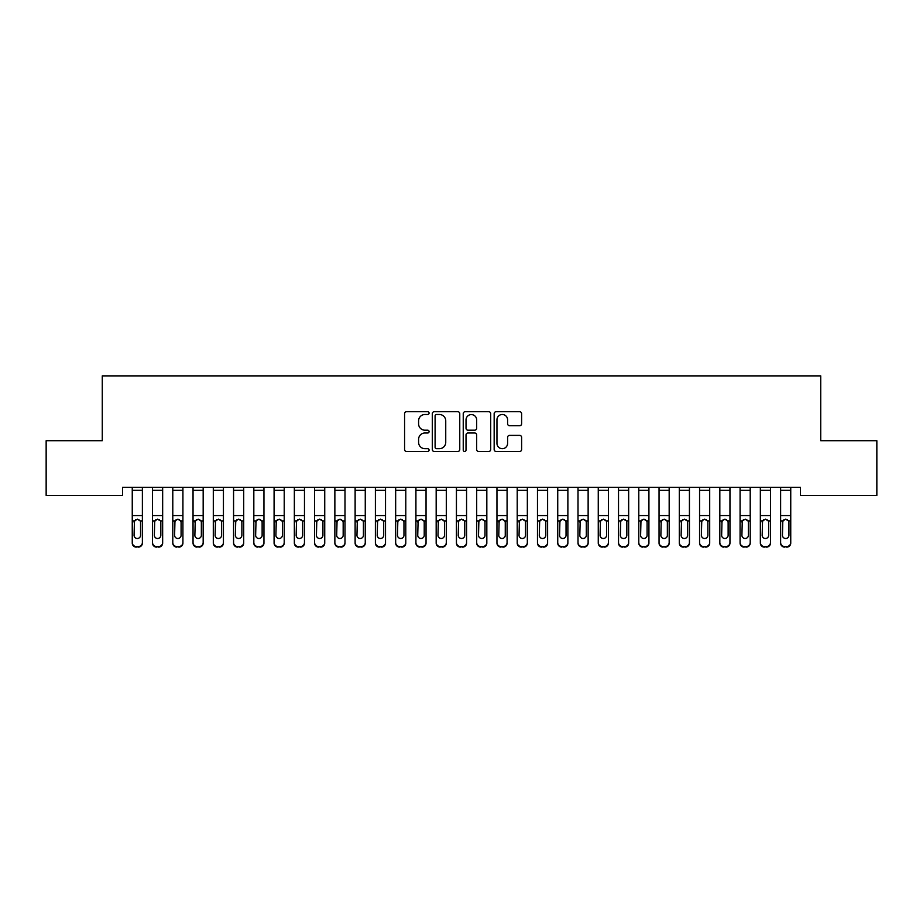<?xml version="1.0" encoding="UTF-8"?>
<svg xmlns="http://www.w3.org/2000/svg" width="923" height="923" viewBox="0 0 923 923"><rect width="100%" height="100%" fill="white"/><g stroke="black" fill="none" stroke-linecap="round" stroke-linejoin="round"><path stroke-width="1.38" d="M429.08 413.1A1.396 1.396 0 0 0 427.695 411.704L406.558 411.704A1.984 1.984 0 0 0 404.574 413.7L404.574 449.489A1.984 1.984 0 0 0 406.558 451.485L427.695 451.485A1.396 1.396 0 0 0 429.08 450.089A1.396 1.396 0 0 0 427.695 448.693L424.961 448.693A6.369 6.369 0 0 1 418.592 442.336L418.592 439.348A6.369 6.369 0 0 1 424.961 432.991L427.695 432.991A1.396 1.396 0 0 0 429.08 431.595A1.396 1.396 0 0 0 427.695 430.199L424.961 430.199A6.369 6.369 0 0 1 418.592 423.842L418.592 420.853A6.369 6.369 0 0 1 424.961 414.496L427.695 414.496A1.396 1.396 0 0 0 429.08 413.1M519.626 425.734A1.984 1.984 0 0 0 521.61 423.738L521.61 413.7A1.984 1.984 0 0 0 519.626 411.704L496.159 411.704A1.984 1.984 0 0 0 494.163 413.7L494.163 449.489A1.984 1.984 0 0 0 496.159 451.485L519.626 451.485A1.984 1.984 0 0 0 521.61 449.489L521.61 437.364A1.984 1.984 0 0 0 519.626 435.379L509.577 435.379A1.984 1.984 0 0 0 507.592 437.364L507.592 443.375A5.319 5.319 0 0 1 502.274 448.693A5.319 5.319 0 0 1 496.955 443.375L496.955 419.815A5.319 5.319 0 0 1 502.274 414.496A5.319 5.319 0 0 1 507.592 419.815L507.592 423.738A1.984 1.984 0 0 0 509.577 425.734L519.626 425.734M800.472 487.309L122.528 487.309L122.528 495.42L46.15 495.42L46.15 440.709L102.268 440.709L102.268 375.88L820.732 375.88L820.732 440.709L876.85 440.709L876.85 495.42L800.472 495.42L800.472 487.309M459.758 413.7A1.984 1.984 0 0 0 457.773 411.704L434.306 411.704A1.984 1.984 0 0 0 432.31 413.7L432.31 449.489A1.984 1.984 0 0 0 434.306 451.485L457.773 451.485A1.984 1.984 0 0 0 459.758 449.489L459.758 413.7M465.227 411.704L488.694 411.704A1.984 1.984 0 0 1 490.69 413.7L490.69 449.489A1.984 1.984 0 0 1 488.694 451.485L478.656 451.485A1.984 1.984 0 0 1 476.66 449.489L476.66 434.975A1.984 1.984 0 0 0 474.676 432.991L468.019 432.991A1.984 1.984 0 0 0 466.023 434.975L466.023 450.089A1.396 1.396 0 0 1 464.627 451.485A1.396 1.396 0 0 1 463.242 450.089L463.242 413.7A1.984 1.984 0 0 1 465.227 411.704M436.487 414.496A1.396 1.396 0 0 0 435.102 415.881L435.102 447.309A1.396 1.396 0 0 0 436.487 448.693L439.371 448.693A6.369 6.369 0 0 0 445.74 442.336L445.74 420.853A6.369 6.369 0 0 0 439.371 414.496L436.487 414.496M476.66 419.907A5.319 5.319 0 0 0 471.341 414.589A5.319 5.319 0 0 0 466.023 419.907L466.023 428.214A1.984 1.984 0 0 0 468.019 430.199L474.676 430.199A1.984 1.984 0 0 0 476.66 428.214L476.66 419.907M132.254 487.309L132.254 542.516A4.05 4.027 -0 0 0 136.316 546.543L138.335 546.543A4.05 4.027 -0 0 0 142.384 542.516L142.384 543.093A4.05 4.027 180 0 1 138.335 547.12L138.335 546.543M142.384 521.518L142.384 543.093M140.561 535.271L140.561 522.43L140.561 535.271A3.242 3.219 180 0 1 137.319 538.49A3.242 3.219 180 0 0 140.561 535.271M134.077 535.848L134.077 535.271A3.242 3.219 180 0 0 137.319 538.49M135.635 519.649L134.077 522.13M139.015 519.649L137.319 519.176L140.204 520.941L140.561 522.43M142.384 487.309L142.384 542.516M136.316 546.543L138.335 547.12M136.316 547.12A4.05 4.027 180 0 1 132.254 543.093M132.254 520.941L134.446 520.941L134.077 535.271M134.446 520.941L137.319 519.176M152.526 487.309L152.526 542.516A4.05 4.027 -0 0 0 156.575 546.543L158.594 546.543A4.05 4.027 -0 0 0 162.656 542.516L162.656 543.093A4.05 4.027 180 0 1 158.594 547.12L158.594 546.543M162.656 521.518L162.656 543.093M160.833 535.271L160.833 522.43L160.833 535.271A3.242 3.219 180 0 1 157.591 538.49A3.242 3.219 180 0 0 160.833 535.271M154.349 535.848L154.349 535.271A3.242 3.219 180 0 0 157.591 538.49M155.895 519.649L154.349 522.13M159.275 519.649L157.591 519.176L160.464 520.941L160.833 522.43M172.786 487.309L172.786 542.516A4.05 4.027 -0 0 0 176.835 546.543L178.854 546.543A4.05 4.027 -0 0 0 182.916 542.516L182.916 543.093A4.05 4.027 180 0 1 178.854 547.12L178.854 546.543M182.916 521.518L182.916 543.093M181.093 535.271L181.093 522.43L181.093 535.271A3.242 3.219 180 0 1 177.851 538.49A3.242 3.219 180 0 0 181.093 535.271M174.609 535.848L174.609 535.271A3.242 3.219 180 0 0 177.851 538.49M176.155 519.649L174.609 522.13M179.535 519.649L177.851 519.176L180.735 520.941L181.093 522.43M162.656 487.309L162.656 542.516M156.575 546.543L158.594 547.12M156.575 547.12A4.05 4.027 180 0 1 152.526 543.093M152.526 520.941L154.706 520.941L154.349 535.271M154.706 520.941L157.591 519.176M182.916 487.309L182.916 542.516M176.835 546.543L178.854 547.12M176.835 547.12A4.05 4.027 180 0 1 172.786 543.093M172.786 520.941L174.966 520.941L174.609 535.271M174.966 520.941L177.851 519.176M193.045 487.309L193.045 542.516A4.05 4.027 -0 0 0 197.095 546.543L199.126 546.543A4.05 4.027 -0 0 0 203.175 542.516L203.175 543.093A4.05 4.027 180 0 1 199.126 547.12L199.126 546.543M203.175 521.518L203.175 543.093M201.352 535.271L201.352 522.43L201.352 535.271A3.242 3.219 180 0 1 198.11 538.49A3.242 3.219 180 0 0 201.352 535.271M194.868 535.848L194.868 535.271A3.242 3.219 180 0 0 198.11 538.49M196.414 519.649L194.868 522.13M199.795 519.649L198.11 519.176L200.995 520.941L201.352 522.43M213.305 487.309L213.305 542.516A4.05 4.027 -0 0 0 217.355 546.543L219.386 546.543A4.05 4.027 -0 0 0 223.435 542.516L223.435 543.093A4.05 4.027 180 0 1 219.386 547.12L219.386 546.543M223.435 521.518L223.435 543.093M221.612 535.271L221.612 522.43L221.612 535.271A3.242 3.219 180 0 1 218.37 538.49A3.242 3.219 180 0 0 221.612 535.271M215.128 535.848L215.128 535.271A3.242 3.219 180 0 0 218.37 538.49M216.674 519.649L215.128 522.13M220.055 519.649L218.37 519.176L221.255 520.941L221.612 522.43M203.175 487.309L203.175 542.516M197.095 546.543L199.126 547.12M197.095 547.12A4.05 4.027 180 0 1 193.045 543.093M193.045 520.941L195.226 520.941L194.868 535.271M195.226 520.941L198.11 519.176M223.435 487.309L223.435 542.516M217.355 546.543L219.386 547.12M217.355 547.12A4.05 4.027 180 0 1 213.305 543.093M213.305 520.941L215.486 520.941L215.128 535.271M215.486 520.941L218.37 519.176M233.565 487.309L233.565 542.516A4.05 4.027 -0 0 0 237.615 546.543L239.645 546.543A4.05 4.027 -0 0 0 243.695 542.516L243.695 543.093A4.05 4.027 180 0 1 239.645 547.12L239.645 546.543M243.695 521.518L243.695 543.093M241.872 535.271L241.872 522.43L241.872 535.271A3.242 3.219 180 0 1 238.63 538.49A3.242 3.219 180 0 0 241.872 535.271M235.388 535.848L235.388 535.271A3.242 3.219 180 0 0 238.63 538.49M236.934 519.649L235.388 522.13M240.326 519.649L238.63 519.176L241.514 520.941L241.872 522.43M243.695 487.309L243.695 542.516M237.615 546.543L239.645 547.12M237.615 547.12A4.05 4.027 180 0 1 233.565 543.093M233.565 520.941L235.746 520.941L235.388 535.271M235.746 520.941L238.63 519.176M253.825 487.309L253.825 542.516A4.05 4.027 -0 0 0 257.875 546.543L259.905 546.543A4.05 4.027 -0 0 0 263.955 542.516L263.955 543.093A4.05 4.027 180 0 1 259.905 547.12L259.905 546.543M263.955 521.518L263.955 543.093M262.132 535.271L262.132 522.43L262.132 535.271A3.242 3.219 180 0 1 258.89 538.49A3.242 3.219 180 0 0 262.132 535.271M255.648 535.848L255.648 535.271A3.242 3.219 180 0 0 258.89 538.49M257.194 519.649L255.648 522.13M260.586 519.649L258.89 519.176L261.774 520.941L262.132 522.43M263.955 487.309L263.955 542.516M257.875 546.543L259.905 547.12M257.875 547.12A4.05 4.027 180 0 1 253.825 543.093M253.825 520.941L256.006 520.941L255.648 535.271M256.006 520.941L258.89 519.176M274.085 487.309L274.085 542.516A4.05 4.027 -0 0 0 278.135 546.543L280.165 546.543A4.05 4.027 -0 0 0 284.215 542.516L284.215 543.093A4.05 4.027 180 0 1 280.165 547.12L280.165 546.543M284.215 521.518L284.215 543.093M282.392 535.271L282.392 522.43L282.392 535.271A3.242 3.219 180 0 1 279.15 538.49A3.242 3.219 180 0 0 282.392 535.271M275.908 535.848L275.908 535.271A3.242 3.219 180 0 0 279.15 538.49M277.465 519.649L275.908 522.13M280.846 519.649L279.15 519.176L282.034 520.941L282.392 522.43M284.215 487.309L284.215 542.516M278.135 546.543L280.165 547.12M278.135 547.12A4.05 4.027 180 0 1 274.085 543.093M274.085 520.941L276.265 520.941L275.908 535.271M276.265 520.941L279.15 519.176M294.345 487.309L294.345 542.516A4.05 4.027 -0 0 0 298.394 546.543L300.425 546.543A4.05 4.027 -0 0 0 304.475 542.516L304.475 543.093A4.05 4.027 180 0 1 300.425 547.12L300.425 546.543M304.475 521.518L304.475 543.093M302.652 535.271L302.652 522.43L302.652 535.271A3.242 3.219 180 0 1 299.41 538.49A3.242 3.219 180 0 0 302.652 535.271M296.168 535.848L296.168 535.271A3.242 3.219 180 0 0 299.41 538.49M297.725 519.649L296.168 522.13M301.106 519.649L299.41 519.176L302.294 520.941L302.652 522.43M304.475 487.309L304.475 542.516M298.394 546.543L300.425 547.12M298.394 547.12A4.05 4.027 180 0 1 294.345 543.093M294.345 520.941L296.525 520.941L296.168 535.271M296.525 520.941L299.41 519.176M314.605 487.309L314.605 542.516A4.05 4.027 -0 0 0 318.666 546.543L320.685 546.543A4.05 4.027 -0 0 0 324.734 542.516L324.734 543.093A4.05 4.027 180 0 1 320.685 547.12L320.685 546.543M324.734 521.518L324.734 543.093M322.912 535.271L322.912 522.43L322.912 535.271A3.242 3.219 180 0 1 319.67 538.49A3.242 3.219 180 0 0 322.912 535.271M316.427 535.848L316.427 535.271A3.242 3.219 180 0 0 319.67 538.49M317.985 519.649L316.427 522.13M321.366 519.649L319.67 519.176L322.554 520.941L322.912 522.43M324.734 487.309L324.734 542.516M318.666 546.543L320.685 547.12M318.666 547.12A4.05 4.027 180 0 1 314.605 543.093M314.605 520.941L316.785 520.941L316.427 535.271M316.785 520.941L319.67 519.176M334.864 487.309L334.864 542.516A4.05 4.027 -0 0 0 338.926 546.543L340.945 546.543A4.05 4.027 -0 0 0 344.994 542.516L344.994 543.093A4.05 4.027 180 0 1 340.945 547.12L340.945 546.543M344.994 521.518L344.994 543.093M343.171 535.271L343.171 522.43L343.171 535.271A3.242 3.219 180 0 1 339.929 538.49A3.242 3.219 180 0 0 343.171 535.271M336.687 535.848L336.687 535.271A3.242 3.219 180 0 0 339.929 538.49M338.245 519.649L336.687 522.13M341.625 519.649L339.929 519.176L342.814 520.941L343.171 522.43M344.994 487.309L344.994 542.516M338.926 546.543L340.945 547.12M338.926 547.12A4.05 4.027 180 0 1 334.864 543.093M334.864 520.941L337.057 520.941L336.687 535.271M337.057 520.941L339.929 519.176M355.124 487.309L355.124 542.516A4.05 4.027 -0 0 0 359.185 546.543L361.205 546.543A4.05 4.027 -0 0 0 365.266 542.516L365.266 543.093A4.05 4.027 180 0 1 361.205 547.12L361.205 546.543M365.266 521.518L365.266 543.093M363.431 535.271L363.431 522.43L363.431 535.271A3.242 3.219 180 0 1 360.201 538.49A3.242 3.219 180 0 0 363.431 535.271M356.959 535.848L356.959 535.271A3.242 3.219 180 0 0 360.201 538.49M358.505 519.649L356.959 522.13M361.885 519.649L360.201 519.176L363.074 520.941L363.431 522.43M365.266 487.309L365.266 542.516M359.185 546.543L361.205 547.12M359.185 547.12A4.05 4.027 180 0 1 355.124 543.093M355.124 520.941L357.316 520.941L356.959 535.271M357.316 520.941L360.201 519.176M375.396 487.309L375.396 542.516A4.05 4.027 -0 0 0 379.445 546.543L381.464 546.543A4.05 4.027 -0 0 0 385.526 542.516L385.526 543.093A4.05 4.027 180 0 1 381.464 547.12L381.464 546.543M385.526 521.518L385.526 543.093M383.703 535.271L383.703 522.43L383.703 535.271A3.242 3.219 180 0 1 380.461 538.49A3.242 3.219 180 0 0 383.703 535.271M377.219 535.848L377.219 535.271A3.242 3.219 180 0 0 380.461 538.49M378.765 519.649L377.219 522.13M382.145 519.649L380.461 519.176L383.333 520.941L383.703 522.43M385.526 487.309L385.526 542.516M379.445 546.543L381.464 547.12M379.445 547.12A4.05 4.027 180 0 1 375.396 543.093M375.396 520.941L377.576 520.941L377.219 535.271M377.576 520.941L380.461 519.176M395.655 487.309L395.655 542.516A4.05 4.027 -0 0 0 399.705 546.543L401.736 546.543A4.05 4.027 -0 0 0 405.785 542.516L405.785 543.093A4.05 4.027 180 0 1 401.736 547.12L401.736 546.543M405.785 521.518L405.785 543.093M403.962 535.271L403.962 522.43L403.962 535.271A3.242 3.219 180 0 1 400.72 538.49A3.242 3.219 180 0 0 403.962 535.271M397.478 535.848L397.478 535.271A3.242 3.219 180 0 0 400.72 538.49M399.024 519.649L397.478 522.13M402.405 519.649L400.72 519.176L403.605 520.941L403.962 522.43M405.785 487.309L405.785 542.516M399.705 546.543L401.736 547.12M399.705 547.12A4.05 4.027 180 0 1 395.655 543.093M395.655 520.941L397.836 520.941L397.478 535.271M397.836 520.941L400.72 519.176M415.915 487.309L415.915 542.516A4.05 4.027 -0 0 0 419.965 546.543L421.996 546.543A4.05 4.027 -0 0 0 426.045 542.516L426.045 543.093A4.05 4.027 180 0 1 421.996 547.12L421.996 546.543M426.045 521.518L426.045 543.093M424.222 535.271L424.222 522.43L424.222 535.271A3.242 3.219 180 0 1 420.98 538.49A3.242 3.219 180 0 0 424.222 535.271M417.738 535.848L417.738 535.271A3.242 3.219 180 0 0 420.98 538.49M419.284 519.649L417.738 522.13M422.665 519.649L420.98 519.176L423.865 520.941L424.222 522.43M426.045 487.309L426.045 542.516M419.965 546.543L421.996 547.12M419.965 547.12A4.05 4.027 180 0 1 415.915 543.093M415.915 520.941L418.096 520.941L417.738 535.271M418.096 520.941L420.98 519.176M436.175 487.309L436.175 542.516A4.05 4.027 -0 0 0 440.225 546.543L442.255 546.543A4.05 4.027 -0 0 0 446.305 542.516L446.305 543.093A4.05 4.027 180 0 1 442.255 547.12L442.255 546.543M446.305 521.518L446.305 543.093M444.482 535.271L444.482 522.43L444.482 535.271A3.242 3.219 180 0 1 441.24 538.49A3.242 3.219 180 0 0 444.482 535.271M437.998 535.848L437.998 535.271A3.242 3.219 180 0 0 441.24 538.49M439.544 519.649L437.998 522.13M442.936 519.649L441.24 519.176L444.125 520.941L444.482 522.43M446.305 487.309L446.305 542.516M440.225 546.543L442.255 547.12M440.225 547.12A4.05 4.027 180 0 1 436.175 543.093M436.175 520.941L438.356 520.941L437.998 535.271M438.356 520.941L441.24 519.176M456.435 487.309L456.435 542.516A4.05 4.027 -0 0 0 460.485 546.543L462.515 546.543A4.05 4.027 -0 0 0 466.565 542.516L466.565 543.093A4.05 4.027 180 0 1 462.515 547.12L462.515 546.543M466.565 521.518L466.565 543.093M464.742 535.271L464.742 522.43L464.742 535.271A3.242 3.219 180 0 1 461.5 538.49A3.242 3.219 180 0 0 464.742 535.271M458.258 535.848L458.258 535.271A3.242 3.219 180 0 0 461.5 538.49M459.804 519.649L458.258 522.13M463.196 519.649L461.5 519.176L464.384 520.941L464.742 522.43M466.565 487.309L466.565 542.516M460.485 546.543L462.515 547.12M460.485 547.12A4.05 4.027 180 0 1 456.435 543.093M456.435 520.941L458.616 520.941L458.258 535.271M458.616 520.941L461.5 519.176M476.695 487.309L476.695 542.516A4.05 4.027 -0 0 0 480.745 546.543L482.775 546.543A4.05 4.027 -0 0 0 486.825 542.516L486.825 543.093A4.05 4.027 180 0 1 482.775 547.12L482.775 546.543M486.825 521.518L486.825 543.093M485.002 535.271L485.002 522.43L485.002 535.271A3.242 3.219 180 0 1 481.76 538.49A3.242 3.219 180 0 0 485.002 535.271M478.518 535.848L478.518 535.271A3.242 3.219 180 0 0 481.76 538.49M480.064 519.649L478.518 522.13M483.456 519.649L481.76 519.176L484.644 520.941L485.002 522.43M486.825 487.309L486.825 542.516M480.745 546.543L482.775 547.12M480.745 547.12A4.05 4.027 180 0 1 476.695 543.093M476.695 520.941L478.875 520.941L478.518 535.271M478.875 520.941L481.76 519.176M496.955 487.309L496.955 542.516A4.05 4.027 -0 0 0 501.004 546.543L503.035 546.543A4.05 4.027 -0 0 0 507.085 542.516L507.085 543.093A4.05 4.027 180 0 1 503.035 547.12L503.035 546.543M507.085 521.518L507.085 543.093M505.262 535.271L505.262 522.43L505.262 535.271A3.242 3.219 180 0 1 502.02 538.49A3.242 3.219 180 0 0 505.262 535.271M498.778 535.848L498.778 535.271A3.242 3.219 180 0 0 502.02 538.49M500.335 519.649L498.778 522.13M503.716 519.649L502.02 519.176L504.904 520.941L505.262 522.43M507.085 487.309L507.085 542.516M501.004 546.543L503.035 547.12M501.004 547.12A4.05 4.027 180 0 1 496.955 543.093M496.955 520.941L499.135 520.941L498.778 535.271M499.135 520.941L502.02 519.176M517.215 487.309L517.215 542.516A4.05 4.027 -0 0 0 521.264 546.543L523.295 546.543A4.05 4.027 -0 0 0 527.345 542.516L527.345 543.093A4.05 4.027 180 0 1 523.295 547.12L523.295 546.543M527.345 521.518L527.345 543.093M525.522 535.271L525.522 522.43L525.522 535.271A3.242 3.219 180 0 1 522.28 538.49A3.242 3.219 180 0 0 525.522 535.271M519.038 535.848L519.038 535.271A3.242 3.219 180 0 0 522.28 538.49M520.595 519.649L519.038 522.13M523.976 519.649L522.28 519.176L525.164 520.941L525.522 522.43M527.345 487.309L527.345 542.516M521.264 546.543L523.295 547.12M521.264 547.12A4.05 4.027 180 0 1 517.215 543.093M517.215 520.941L519.395 520.941L519.038 535.271M519.395 520.941L522.28 519.176M537.474 487.309L537.474 542.516A4.05 4.027 -0 0 0 541.536 546.543L543.555 546.543A4.05 4.027 -0 0 0 547.604 542.516L547.604 543.093A4.05 4.027 180 0 1 543.555 547.12L543.555 546.543M547.604 521.518L547.604 543.093M545.781 535.271L545.781 522.43L545.781 535.271A3.242 3.219 180 0 1 542.539 538.49A3.242 3.219 180 0 0 545.781 535.271M539.297 535.848L539.297 535.271A3.242 3.219 180 0 0 542.539 538.49M540.855 519.649L539.297 522.13M544.235 519.649L542.539 519.176L545.424 520.941L545.781 522.43M547.604 487.309L547.604 542.516M541.536 546.543L543.555 547.12M541.536 547.12A4.05 4.027 180 0 1 537.474 543.093M537.474 520.941L539.667 520.941L539.297 535.271M539.667 520.941L542.539 519.176M557.734 487.309L557.734 542.516A4.05 4.027 -0 0 0 561.795 546.543L563.815 546.543A4.05 4.027 -0 0 0 567.876 542.516L567.876 543.093A4.05 4.027 180 0 1 563.815 547.12L563.815 546.543M567.876 521.518L567.876 543.093M566.041 535.271L566.041 522.43L566.041 535.271A3.242 3.219 180 0 1 562.799 538.49A3.242 3.219 180 0 0 566.041 535.271M559.569 535.848L559.569 535.271A3.242 3.219 180 0 0 562.799 538.49M561.115 519.649L559.569 522.13M564.495 519.649L562.799 519.176L565.684 520.941L566.041 522.43M567.876 487.309L567.876 542.516M561.795 546.543L563.815 547.12M561.795 547.12A4.05 4.027 180 0 1 557.734 543.093M557.734 520.941L559.926 520.941L559.569 535.271M559.926 520.941L562.799 519.176M578.006 487.309L578.006 542.516A4.05 4.027 -0 0 0 582.055 546.543L584.074 546.543A4.05 4.027 -0 0 0 588.136 542.516L588.136 543.093A4.05 4.027 180 0 1 584.074 547.12L584.074 546.543M588.136 521.518L588.136 543.093M586.313 535.271L586.313 522.43L586.313 535.271A3.242 3.219 180 0 1 583.071 538.49A3.242 3.219 180 0 0 586.313 535.271M579.829 535.848L579.829 535.271A3.242 3.219 180 0 0 583.071 538.49M581.375 519.649L579.829 522.13M584.755 519.649L583.071 519.176L585.943 520.941L586.313 522.43M588.136 487.309L588.136 542.516M582.055 546.543L584.074 547.12M582.055 547.12A4.05 4.027 180 0 1 578.006 543.093M578.006 520.941L580.186 520.941L579.829 535.271M580.186 520.941L583.071 519.176M598.266 487.309L598.266 542.516A4.05 4.027 -0 0 0 602.315 546.543L604.334 546.543A4.05 4.027 -0 0 0 608.395 542.516L608.395 543.093A4.05 4.027 180 0 1 604.334 547.12L604.334 546.543M608.395 521.518L608.395 543.093M606.573 535.271L606.573 522.43L606.573 535.271A3.242 3.219 180 0 1 603.33 538.49A3.242 3.219 180 0 0 606.573 535.271M600.088 535.848L600.088 535.271A3.242 3.219 180 0 0 603.33 538.49M601.634 519.649L600.088 522.13M605.015 519.649L603.33 519.176L606.215 520.941L606.573 522.43M608.395 487.309L608.395 542.516M602.315 546.543L604.334 547.12M602.315 547.12A4.05 4.027 180 0 1 598.266 543.093M598.266 520.941L600.446 520.941L600.088 535.271M600.446 520.941L603.33 519.176M618.525 487.309L618.525 542.516A4.05 4.027 -0 0 0 622.575 546.543L624.606 546.543A4.05 4.027 -0 0 0 628.655 542.516L628.655 543.093A4.05 4.027 180 0 1 624.606 547.12L624.606 546.543M628.655 521.518L628.655 543.093M626.832 535.271L626.832 522.43L626.832 535.271A3.242 3.219 180 0 1 623.59 538.49A3.242 3.219 180 0 0 626.832 535.271M620.348 535.848L620.348 535.271A3.242 3.219 180 0 0 623.59 538.49M621.894 519.649L620.348 522.13M625.275 519.649L623.59 519.176L626.475 520.941L626.832 522.43M628.655 487.309L628.655 542.516M622.575 546.543L624.606 547.12M622.575 547.12A4.05 4.027 180 0 1 618.525 543.093M618.525 520.941L620.706 520.941L620.348 535.271M620.706 520.941L623.59 519.176M638.785 487.309L638.785 542.516A4.05 4.027 -0 0 0 642.835 546.543L644.865 546.543A4.05 4.027 -0 0 0 648.915 542.516L648.915 543.093A4.05 4.027 180 0 1 644.865 547.12L644.865 546.543M648.915 521.518L648.915 543.093M647.092 535.271L647.092 522.43L647.092 535.271A3.242 3.219 180 0 1 643.85 538.49A3.242 3.219 180 0 0 647.092 535.271M640.608 535.848L640.608 535.271A3.242 3.219 180 0 0 643.85 538.49M642.154 519.649L640.608 522.13M645.535 519.649L643.85 519.176L646.735 520.941L647.092 522.43M648.915 487.309L648.915 542.516M642.835 546.543L644.865 547.12M642.835 547.12A4.05 4.027 180 0 1 638.785 543.093M638.785 520.941L640.966 520.941L640.608 535.271M640.966 520.941L643.85 519.176M659.045 487.309L659.045 542.516A4.05 4.027 -0 0 0 663.095 546.543L665.125 546.543A4.05 4.027 -0 0 0 669.175 542.516L669.175 543.093A4.05 4.027 180 0 1 665.125 547.12L665.125 546.543M669.175 521.518L669.175 543.093M667.352 535.271L667.352 522.43L667.352 535.271A3.242 3.219 180 0 1 664.11 538.49A3.242 3.219 180 0 0 667.352 535.271M660.868 535.848L660.868 535.271A3.242 3.219 180 0 0 664.11 538.49M662.414 519.649L660.868 522.13M665.806 519.649L664.11 519.176L666.994 520.941L667.352 522.43M669.175 487.309L669.175 542.516M663.095 546.543L665.125 547.12M663.095 547.12A4.05 4.027 180 0 1 659.045 543.093M659.045 520.941L661.226 520.941L660.868 535.271M661.226 520.941L664.11 519.176M679.305 487.309L679.305 542.516A4.05 4.027 -0 0 0 683.355 546.543L685.385 546.543A4.05 4.027 -0 0 0 689.435 542.516L689.435 543.093A4.05 4.027 180 0 1 685.385 547.12L685.385 546.543M689.435 521.518L689.435 543.093M687.612 535.271L687.612 522.43L687.612 535.271A3.242 3.219 180 0 1 684.37 538.49A3.242 3.219 180 0 0 687.612 535.271M681.128 535.848L681.128 535.271A3.242 3.219 180 0 0 684.37 538.49M682.674 519.649L681.128 522.13M686.066 519.649L684.37 519.176L687.254 520.941L687.612 522.43M689.435 487.309L689.435 542.516M683.355 546.543L685.385 547.12M683.355 547.12A4.05 4.027 180 0 1 679.305 543.093M679.305 520.941L681.486 520.941L681.128 535.271M681.486 520.941L684.37 519.176M699.565 487.309L699.565 542.516A4.05 4.027 -0 0 0 703.614 546.543L705.645 546.543A4.05 4.027 -0 0 0 709.695 542.516L709.695 543.093A4.05 4.027 180 0 1 705.645 547.12L705.645 546.543M709.695 521.518L709.695 543.093M707.872 535.271L707.872 522.43L707.872 535.271A3.242 3.219 180 0 1 704.63 538.49A3.242 3.219 180 0 0 707.872 535.271M701.388 535.848L701.388 535.271A3.242 3.219 180 0 0 704.63 538.49M702.945 519.649L701.388 522.13M706.326 519.649L704.63 519.176L707.514 520.941L707.872 522.43M709.695 487.309L709.695 542.516M703.614 546.543L705.645 547.12M703.614 547.12A4.05 4.027 180 0 1 699.565 543.093M699.565 520.941L701.745 520.941L701.388 535.271M701.745 520.941L704.63 519.176M719.825 487.309L719.825 542.516A4.05 4.027 -0 0 0 723.874 546.543L725.905 546.543A4.05 4.027 -0 0 0 729.955 542.516L729.955 543.093A4.05 4.027 180 0 1 725.905 547.12L725.905 546.543M729.955 521.518L729.955 543.093M728.132 535.271L728.132 522.43L728.132 535.271A3.242 3.219 180 0 1 724.89 538.49A3.242 3.219 180 0 0 728.132 535.271M721.648 535.848L721.648 535.271A3.242 3.219 180 0 0 724.89 538.49M723.205 519.649L721.648 522.13M726.586 519.649L724.89 519.176L727.774 520.941L728.132 522.43M729.955 487.309L729.955 542.516M723.874 546.543L725.905 547.12M723.874 547.12A4.05 4.027 180 0 1 719.825 543.093M719.825 520.941L722.005 520.941L721.648 535.271M722.005 520.941L724.89 519.176M740.084 487.309L740.084 542.516A4.05 4.027 -0 0 0 744.146 546.543L746.165 546.543A4.05 4.027 -0 0 0 750.214 542.516L750.214 543.093A4.05 4.027 180 0 1 746.165 547.12L746.165 546.543M750.214 521.518L750.214 543.093M748.391 535.271L748.391 522.43L748.391 535.271A3.242 3.219 180 0 1 745.149 538.49A3.242 3.219 180 0 0 748.391 535.271M741.907 535.848L741.907 535.271A3.242 3.219 180 0 0 745.149 538.49M743.465 519.649L741.907 522.13M746.845 519.649L745.149 519.176L748.034 520.941L748.391 522.43M750.214 487.309L750.214 542.516M744.146 546.543L746.165 547.12M744.146 547.12A4.05 4.027 180 0 1 740.084 543.093M740.084 520.941L742.265 520.941L741.907 535.271M742.265 520.941L745.149 519.176M760.344 487.309L760.344 542.516A4.05 4.027 -0 0 0 764.406 546.543L766.425 546.543A4.05 4.027 -0 0 0 770.474 542.516L770.474 543.093A4.05 4.027 180 0 1 766.425 547.12L766.425 546.543M770.474 521.518L770.474 543.093M768.651 535.271L768.651 522.43L768.651 535.271A3.242 3.219 180 0 1 765.409 538.49A3.242 3.219 180 0 0 768.651 535.271M762.167 535.848L762.167 535.271A3.242 3.219 180 0 0 765.409 538.49M763.725 519.649L762.167 522.13M767.105 519.649L765.409 519.176L768.294 520.941L768.651 522.43M770.474 487.309L770.474 542.516M764.406 546.543L766.425 547.12M764.406 547.12A4.05 4.027 180 0 1 760.344 543.093M760.344 520.941L762.536 520.941L762.167 535.271M762.536 520.941L765.409 519.176M780.616 487.309L780.616 542.516A4.05 4.027 -0 0 0 784.665 546.543L786.684 546.543A4.05 4.027 -0 0 0 790.746 542.516L790.746 543.093A4.05 4.027 180 0 1 786.684 547.12L786.684 546.543M790.746 521.518L790.746 543.093M788.923 535.271L788.923 522.43L788.923 535.271A3.242 3.219 180 0 1 785.681 538.49A3.242 3.219 180 0 0 788.923 535.271M782.439 535.848L782.439 535.271A3.242 3.219 180 0 0 785.681 538.49M783.985 519.649L782.439 522.13M787.365 519.649L785.681 519.176L788.554 520.941L788.923 522.43M790.746 487.309L790.746 542.516M784.665 546.543L786.684 547.12M784.665 547.12A4.05 4.027 180 0 1 780.616 543.093M780.616 520.941L782.796 520.941L782.439 535.271M782.796 520.941L785.681 519.176M132.254 487.356L142.384 487.356M140.204 520.941L142.384 520.941M132.254 515.542L142.384 515.542M132.254 490.309L142.384 490.309M152.526 487.356L162.656 487.356M160.464 520.941L162.656 520.941M152.526 515.542L162.656 515.542M152.526 490.309L162.656 490.309M172.786 487.356L182.916 487.356M180.735 520.941L182.916 520.941M172.786 515.542L182.916 515.542M172.786 490.309L182.916 490.309M193.045 487.356L203.175 487.356M200.995 520.941L203.175 520.941M193.045 515.542L203.175 515.542M193.045 490.309L203.175 490.309M213.305 487.356L223.435 487.356M221.255 520.941L223.435 520.941M213.305 515.542L223.435 515.542M213.305 490.309L223.435 490.309M233.565 487.356L243.695 487.356M241.514 520.941L243.695 520.941M233.565 515.542L243.695 515.542M233.565 490.309L243.695 490.309M253.825 487.356L263.955 487.356M261.774 520.941L263.955 520.941M253.825 515.542L263.955 515.542M253.825 490.309L263.955 490.309M274.085 487.356L284.215 487.356M282.034 520.941L284.215 520.941M274.085 515.542L284.215 515.542M274.085 490.309L284.215 490.309M294.345 487.356L304.475 487.356M302.294 520.941L304.475 520.941M294.345 515.542L304.475 515.542M294.345 490.309L304.475 490.309M314.605 487.356L324.734 487.356M322.554 520.941L324.734 520.941M314.605 515.542L324.734 515.542M314.605 490.309L324.734 490.309M334.864 487.356L344.994 487.356M342.814 520.941L344.994 520.941M334.864 515.542L344.994 515.542M334.864 490.309L344.994 490.309M355.124 487.356L365.266 487.356M363.074 520.941L365.266 520.941M355.124 515.542L365.266 515.542M355.124 490.309L365.266 490.309M375.396 487.356L385.526 487.356M383.333 520.941L385.526 520.941M375.396 515.542L385.526 515.542M375.396 490.309L385.526 490.309M395.655 487.356L405.785 487.356M403.605 520.941L405.785 520.941M395.655 515.542L405.785 515.542M395.655 490.309L405.785 490.309M415.915 487.356L426.045 487.356M423.865 520.941L426.045 520.941M415.915 515.542L426.045 515.542M415.915 490.309L426.045 490.309M436.175 487.356L446.305 487.356M444.125 520.941L446.305 520.941M436.175 515.542L446.305 515.542M436.175 490.309L446.305 490.309M456.435 487.356L466.565 487.356M464.384 520.941L466.565 520.941M456.435 515.542L466.565 515.542M456.435 490.309L466.565 490.309M476.695 487.356L486.825 487.356M484.644 520.941L486.825 520.941M476.695 515.542L486.825 515.542M476.695 490.309L486.825 490.309M496.955 487.356L507.085 487.356M504.904 520.941L507.085 520.941M496.955 515.542L507.085 515.542M496.955 490.309L507.085 490.309M517.215 487.356L527.345 487.356M525.164 520.941L527.345 520.941M517.215 515.542L527.345 515.542M517.215 490.309L527.345 490.309M537.474 487.356L547.604 487.356M545.424 520.941L547.604 520.941M537.474 515.542L547.604 515.542M537.474 490.309L547.604 490.309M557.734 487.356L567.876 487.356M565.684 520.941L567.876 520.941M557.734 515.542L567.876 515.542M557.734 490.309L567.876 490.309M578.006 487.356L588.136 487.356M585.943 520.941L588.136 520.941M578.006 515.542L588.136 515.542M578.006 490.309L588.136 490.309M598.266 487.356L608.395 487.356M606.215 520.941L608.395 520.941M598.266 515.542L608.395 515.542M598.266 490.309L608.395 490.309M618.525 487.356L628.655 487.356M626.475 520.941L628.655 520.941M618.525 515.542L628.655 515.542M618.525 490.309L628.655 490.309M638.785 487.356L648.915 487.356M646.735 520.941L648.915 520.941M638.785 515.542L648.915 515.542M638.785 490.309L648.915 490.309M659.045 487.356L669.175 487.356M666.994 520.941L669.175 520.941M659.045 515.542L669.175 515.542M659.045 490.309L669.175 490.309M679.305 487.356L689.435 487.356M687.254 520.941L689.435 520.941M679.305 515.542L689.435 515.542M679.305 490.309L689.435 490.309M699.565 487.356L709.695 487.356M707.514 520.941L709.695 520.941M699.565 515.542L709.695 515.542M699.565 490.309L709.695 490.309M719.825 487.356L729.955 487.356M727.774 520.941L729.955 520.941M719.825 515.542L729.955 515.542M719.825 490.309L729.955 490.309M740.084 487.356L750.214 487.356M748.034 520.941L750.214 520.941M740.084 515.542L750.214 515.542M740.084 490.309L750.214 490.309M760.344 487.356L770.474 487.356M768.294 520.941L770.474 520.941M760.344 515.542L770.474 515.542M760.344 490.309L770.474 490.309M780.616 487.356L790.746 487.356M788.554 520.941L790.746 520.941M780.616 515.542L790.746 515.542M780.616 490.309L790.746 490.309"/></g></svg>
